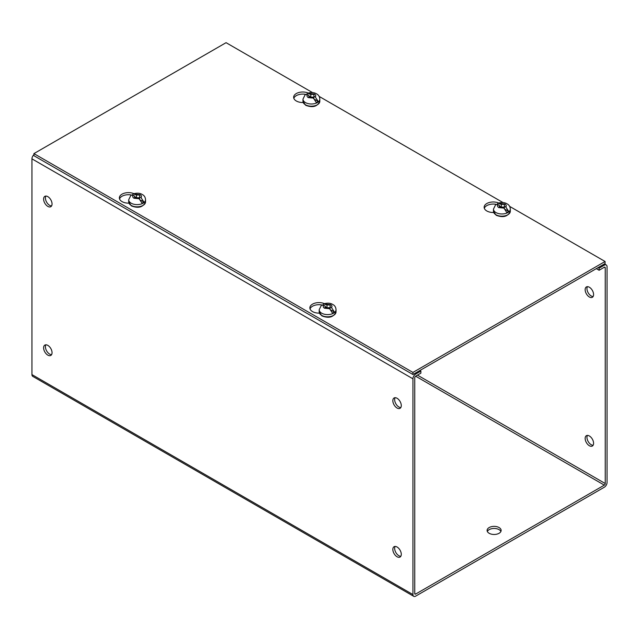 <?xml version="1.0" encoding="UTF-8"?>
<svg xmlns="http://www.w3.org/2000/svg" width="639" height="639" viewBox="0 0 639 639"><rect width="100%" height="100%" fill="white"/><g stroke="black" fill="none" stroke-linecap="round" stroke-linejoin="round"><path stroke-width="0.96" d="M303.182 102.52A9.114 5.264 180 0 1 296.312 100.986A9.114 5.264 180 0 1 293.644 97.264A9.114 5.264 180 0 1 298.653 92.567A9.114 5.264 180 0 1 308.174 93.03M305.618 94.356A9.114 5.264 0 0 0 293.828 98.31M128.894 203.146A9.114 5.264 180 0 1 122.033 201.605A9.114 5.264 180 0 1 119.357 197.882A9.114 5.264 180 0 1 124.373 193.186A9.114 5.264 180 0 1 133.894 193.657M131.33 194.975A9.114 5.264 0 0 0 119.541 198.929M493.675 212.499A9.114 5.264 180 0 1 486.806 210.966A9.114 5.264 180 0 1 484.138 207.244A9.114 5.264 180 0 1 489.147 202.547A9.114 5.264 180 0 1 498.668 203.01M496.112 204.336A9.114 5.264 0 0 0 484.322 208.29M319.388 313.126A9.114 5.264 180 0 1 312.527 311.584A9.114 5.264 180 0 1 309.851 307.87A9.114 5.264 180 0 1 314.867 303.166A9.114 5.264 180 0 1 324.388 303.637M321.824 304.963A9.114 5.264 0 0 0 310.035 308.909M509.579 206.357L605.077 261.495L605.077 263.58L412.93 374.518L33.923 155.7L33.923 153.608L226.07 42.677L312.583 92.623M412.93 374.518L412.93 372.425L33.923 153.608M605.077 261.495L412.93 372.425M319.085 96.377L503.077 202.603M489.154 533.285A7.013 4.05 180 0 1 487.102 530.418A7.013 4.05 180 0 1 491.431 526.68A7.013 4.05 180 0 1 499.083 527.558A7.013 4.05 180 0 1 501.136 530.418A7.013 4.05 180 0 1 496.807 534.164A7.013 4.05 180 0 1 489.154 533.285M500.896 531.464A7.013 4.05 0 0 0 499.083 529.643A7.013 4.05 0 0 0 492.302 528.597A7.013 4.05 0 0 0 487.341 531.464M47.821 355.132A5.975 3.451 60 0 1 43.923 349.868A5.975 3.451 60 0 1 44.842 345.084A5.975 3.451 60 0 1 47.821 345.379A5.975 3.451 60 0 1 51.727 350.635A5.975 3.451 60 0 1 50.808 355.428A5.975 3.451 60 0 1 47.821 355.132M51.575 354.661A5.975 3.451 60 0 1 49.634 354.086A5.975 3.451 60 0 1 45.88 344.804M47.821 206.397A5.975 3.451 60 0 1 43.923 201.133A5.975 3.451 60 0 1 44.842 196.349A5.975 3.451 60 0 1 47.821 196.644A5.975 3.451 60 0 1 51.727 201.908A5.975 3.451 60 0 1 50.808 206.693A5.975 3.451 60 0 1 47.821 206.397M51.575 205.926A5.975 3.451 60 0 1 49.634 205.351A5.975 3.451 60 0 1 45.88 196.069M397.067 556.761A5.975 3.451 60 0 1 393.161 551.497A5.975 3.451 60 0 1 394.079 546.712A5.975 3.451 60 0 1 397.067 547.008A5.975 3.451 60 0 1 400.965 552.272A5.975 3.451 60 0 1 400.046 557.056A5.975 3.451 60 0 1 397.067 556.761M400.813 556.289A5.975 3.451 60 0 1 398.872 555.714A5.975 3.451 60 0 1 395.126 546.433M397.067 408.025A5.975 3.451 60 0 1 393.161 402.762A5.975 3.451 60 0 1 394.079 397.977A5.975 3.451 60 0 1 397.067 398.273A5.975 3.451 60 0 1 400.965 403.536A5.975 3.451 60 0 1 400.046 408.321A5.975 3.451 60 0 1 397.067 408.025M400.813 407.554A5.975 3.451 60 0 1 398.872 406.979A5.975 3.451 60 0 1 395.126 397.698M593.12 445.263A5.975 3.451 60 0 1 591.179 444.688A5.975 3.451 60 0 1 587.425 435.407M589.366 445.734A5.975 3.451 60 0 1 585.468 440.471A5.975 3.451 60 0 1 586.378 435.686A5.975 3.451 60 0 1 589.366 435.982A5.975 3.451 60 0 1 593.264 441.245A5.975 3.451 60 0 1 592.353 446.03A5.975 3.451 60 0 1 589.366 445.734M593.12 296.528A5.975 3.451 60 0 1 591.179 295.961A5.975 3.451 60 0 1 587.425 286.671M589.366 296.999A5.975 3.451 60 0 1 585.468 291.743A5.975 3.451 60 0 1 586.378 286.951A5.975 3.451 60 0 1 589.366 287.246A5.975 3.451 60 0 1 593.264 292.51A5.975 3.451 60 0 1 592.353 297.295A5.975 3.451 60 0 1 589.366 296.999M604.318 487.214L415.669 596.131A3.858 2.229 -60 0 1 413.737 596.323A3.858 2.229 -60 0 1 412.938 594.558L412.938 378.807A3.858 2.229 -60 0 1 415.669 374.079L420.877 371.075L420.877 373.16L415.669 376.171A1.302 0.751 -60 0 0 414.743 377.761L414.743 593.511A1.302 0.751 -60 0 0 415.015 594.11A1.302 0.751 -60 0 0 415.669 594.046L604.318 485.129A1.302 0.751 -60 0 0 605.237 483.531L605.237 267.781L604.318 267.254L599.11 270.257L599.11 268.164L604.318 265.161A3.858 2.229 -60 0 1 606.251 264.969A3.858 2.229 -60 0 1 607.05 266.735L607.05 482.485A3.858 2.229 -60 0 1 604.318 487.214M33.923 154.678A3.858 2.229 120 0 0 31.95 158.847L31.95 374.598A3.858 2.229 120 0 0 32.749 376.363L413.737 596.323M604.318 267.254A1.302 0.751 -60 0 1 604.973 267.19A1.302 0.751 -60 0 1 605.237 267.781M420.877 371.075L419.879 370.5M599.11 270.257L596.315 268.644M599.11 268.164L598.12 267.597M313.909 98.438L313.909 96.185L315.291 96.984L318.182 101.401A8.363 4.824 -0 0 1 316.281 102.504L313.39 98.086L312.008 97.288L308.885 97.288L308.885 95.483L307.495 94.684L305.21 94.588L302.974 99.133L302.974 101.329A8.419 4.864 180 0 0 305.442 104.772A8.419 4.864 180 0 0 314.62 105.826A8.419 4.864 180 0 0 319.812 101.329L319.812 99.133A8.419 4.864 180 0 1 314.62 103.622A8.419 4.864 180 0 1 305.442 102.567A8.419 4.864 180 0 1 302.974 99.133M306.592 94.316L307.495 93.27L310.786 94.38L313.909 94.38L313.909 96.185M318.182 101.401L315.019 99.572M310.786 94.38L310.786 97.128L308.885 96.034M313.909 97.128L310.786 97.128M330.115 309.036L330.115 306.792L331.505 307.591L334.389 312.008A8.363 4.824 -0 0 1 332.488 313.102L329.596 308.685L328.214 307.886L325.091 307.886L325.091 306.081L323.709 305.282L321.417 305.194L319.188 309.739L319.188 311.936A8.419 4.864 180 0 0 321.649 315.37A8.419 4.864 180 0 0 330.826 316.425A8.419 4.864 180 0 0 336.026 311.936L336.026 309.739A8.419 4.864 180 0 1 330.826 314.228A8.419 4.864 180 0 1 321.649 313.174A8.419 4.864 180 0 1 319.188 309.739M322.799 304.923L323.701 303.868L326.992 304.987L330.115 304.987L330.115 306.792M334.389 312.008L331.226 310.179M326.992 304.987L326.992 307.734L325.091 306.632M330.115 307.734L326.992 307.734M504.403 208.418L504.403 206.165L505.784 206.964L508.676 211.381A8.363 4.824 -0 0 1 506.775 212.483L503.883 208.066L502.502 207.268L499.379 207.268L499.379 205.462L497.989 204.664L495.704 204.568L493.468 209.113L493.468 211.309A8.419 4.864 180 0 0 495.936 214.752A8.419 4.864 180 0 0 505.114 215.806A8.419 4.864 180 0 0 510.305 211.309L510.305 209.113A8.419 4.864 180 0 1 505.114 213.602A8.419 4.864 180 0 1 495.936 212.547A8.419 4.864 180 0 1 493.468 209.113M497.086 204.296L497.989 203.25L501.28 204.36L504.403 204.36L504.403 206.165M508.676 211.381L505.513 209.552M501.28 204.36L501.28 207.108L499.379 206.014M504.403 207.108L501.28 207.108M139.621 199.056L139.621 196.804L141.011 197.603L143.895 202.028A8.363 4.824 -0 0 1 141.994 203.122L139.102 198.705L137.72 197.906L134.597 197.906L134.597 196.101L133.216 195.302L130.923 195.214L128.695 199.759L128.695 201.956A8.419 4.864 180 0 0 131.155 205.391A8.419 4.864 180 0 0 140.332 206.445A8.419 4.864 180 0 0 145.532 201.956L145.532 199.759A8.419 4.864 180 0 1 140.332 204.248A8.419 4.864 180 0 1 131.155 203.194A8.419 4.864 180 0 1 128.695 199.759M132.305 194.943L133.208 193.889L136.498 195.007L139.621 195.007L139.621 196.804M143.895 202.028L140.732 200.199M136.498 195.007L136.498 197.755L134.597 196.652M139.621 197.755L136.498 197.755M412.938 594.558L31.95 374.598M415.638 376.187L604.318 485.129M415.669 594.046L414.743 593.511M412.938 378.807L31.95 158.847M415.669 374.079L414.679 373.503M417.475 375.125L605.237 483.531M603.328 264.586L604.318 265.161M309.404 93.582L314.492 94.045C315.85 94.923 316.113 95.906 315.291 96.984M313.39 98.086L308.302 97.623C306.944 96.737 306.68 95.762 307.495 94.684M325.61 304.188L330.698 304.651C332.056 305.53 332.32 306.512 331.505 307.591M329.596 308.685L324.508 308.222C323.15 307.343 322.887 306.361 323.709 305.282M499.898 203.561L504.986 204.025C506.344 204.903 506.607 205.886 505.784 206.964M503.883 208.066L498.795 207.603C497.438 206.716 497.174 205.742 497.989 204.664M135.117 194.208L140.205 194.671C141.562 195.55 141.826 196.524 141.011 197.603M139.102 198.705L134.014 198.242C132.656 197.363 132.393 196.381 133.216 195.302M604.462 263.939L606.251 264.969M319.812 101.329C317.407 106.633 312.695 107.951 305.674 105.283L302.974 101.329M319.812 99.133C319.676 96.641 318.581 94.876 316.513 93.845C314.156 92.383 311.153 92.192 307.495 93.27M336.026 311.936C333.614 317.24 328.901 318.557 321.88 315.89L319.188 311.936M336.026 309.739C335.882 307.239 334.788 305.482 332.719 304.452C330.363 302.99 327.36 302.79 323.701 303.868M510.305 211.309C507.901 216.613 503.189 217.931 496.168 215.263L493.468 211.309M510.305 209.113C510.17 206.621 509.067 204.855 507.007 203.825C504.65 202.363 501.639 202.172 497.989 203.25M145.532 201.956C143.12 207.26 138.407 208.578 131.386 205.91L128.695 201.956M145.532 199.759C145.396 197.259 144.294 195.494 142.225 194.472C139.869 193.01 136.866 192.81 133.208 193.889"/></g></svg>
